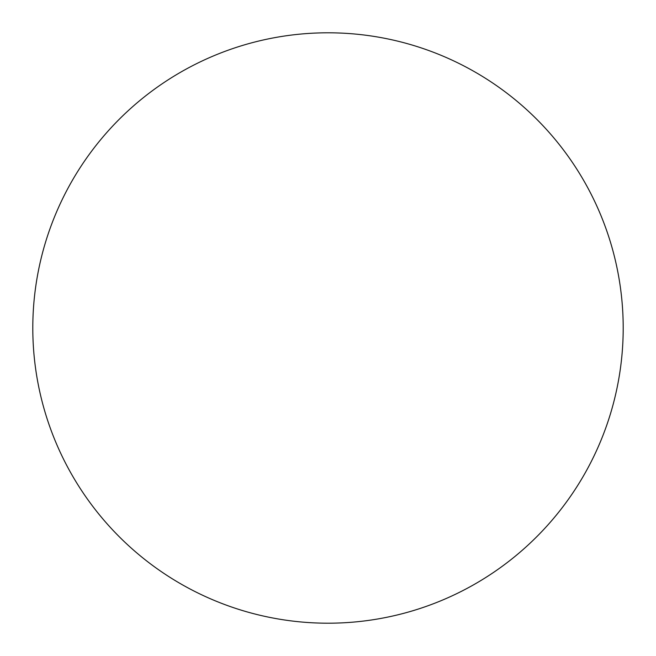 <?xml version="1.0" encoding="UTF-8"?>
<svg xmlns="http://www.w3.org/2000/svg" width="656" height="656" viewBox="0 0 656 656"><rect width="100%" height="100%" fill="white"/><g stroke="black" fill="none" stroke-linecap="round" stroke-linejoin="round"><path stroke-width="0.98" d="M32.8 328A295.2 295.2 0 0 1 328 32.8A295.2 295.2 0 0 1 623.2 328A295.2 295.2 0 0 1 328 623.2A295.2 295.2 0 0 1 32.8 328C32.8 347.385 34.694 366.581 38.474 385.589C42.255 404.604 47.855 423.063 55.268 440.971C62.689 458.872 71.783 475.887 82.549 492.008C93.316 508.121 105.559 523.029 119.261 536.739C132.971 550.441 147.879 562.684 163.992 573.451C180.113 584.217 197.128 593.311 215.029 600.732C232.937 608.145 251.396 613.745 270.411 617.526C289.419 621.306 308.615 623.2 328 623.2C347.385 623.2 366.581 621.306 385.589 617.526C404.604 613.745 423.063 608.145 440.971 600.732C458.872 593.311 475.887 584.217 492.008 573.451C508.121 562.684 523.029 550.441 536.739 536.739C550.441 523.029 562.684 508.121 573.451 492.008C584.217 475.887 593.311 458.872 600.732 440.971C608.145 423.063 613.745 404.604 617.526 385.589C621.306 366.581 623.2 347.385 623.2 328C623.2 308.615 621.306 289.419 617.526 270.411C613.745 251.396 608.145 232.937 600.732 215.029C593.311 197.128 584.217 180.113 573.451 163.992C562.684 147.879 550.441 132.971 536.739 119.261C523.029 105.559 508.121 93.316 492.008 82.549C475.887 71.783 458.872 62.689 440.971 55.268C423.063 47.855 404.604 42.255 385.589 38.474C366.581 34.694 347.385 32.8 328 32.8C308.615 32.8 289.419 34.694 270.411 38.474C251.396 42.255 232.937 47.855 215.029 55.268C197.128 62.689 180.113 71.783 163.992 82.549C147.879 93.316 132.971 105.559 119.261 119.261C105.559 132.971 93.316 147.879 82.549 163.992C71.783 180.113 62.689 197.128 55.268 215.029C47.855 232.937 42.255 251.396 38.474 270.411C34.694 289.419 32.8 308.615 32.8 328M573.451 163.992C562.684 147.879 550.441 132.971 536.739 119.261C523.029 105.559 508.121 93.316 492.008 82.549M163.992 82.549C147.879 93.316 132.971 105.559 119.261 119.261C105.559 132.971 93.316 147.879 82.549 163.992M82.549 492.008C93.316 508.121 105.559 523.029 119.261 536.739C132.971 550.441 147.879 562.684 163.992 573.451M492.008 573.451C508.121 562.684 523.029 550.441 536.739 536.739C550.441 523.029 562.684 508.121 573.451 492.008"/></g></svg>
